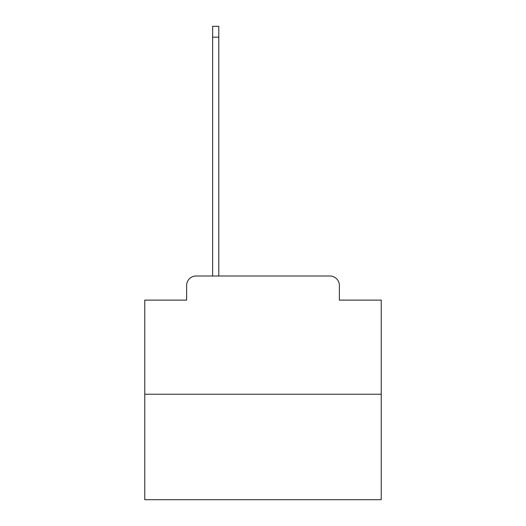 <?xml version="1.0" encoding="UTF-8"?>
<svg xmlns="http://www.w3.org/2000/svg" width="526" height="526" viewBox="0 0 526 526"><rect width="100%" height="100%" fill="white"/><g stroke="black" fill="none" stroke-linecap="round" stroke-linejoin="round"><path stroke-width="0.79" d="M186.625 285.467L186.625 300.122L186.625 285.467A9.461 9.461 0 0 1 196.08 276.005L212.635 276.005L212.635 26.3L218.783 26.3L218.783 276.005L226.114 276.005M381.232 394.237L144.768 394.237L144.768 499.7L381.232 499.7L381.232 300.122L339.375 300.122L339.375 285.467A9.461 9.461 0 0 0 329.92 276.005L196.08 276.005M144.768 394.237L144.768 300.122L186.625 300.122M299.886 276.005L329.92 276.005M339.375 300.122L339.375 285.467M212.635 37.175L218.783 37.175"/></g></svg>

